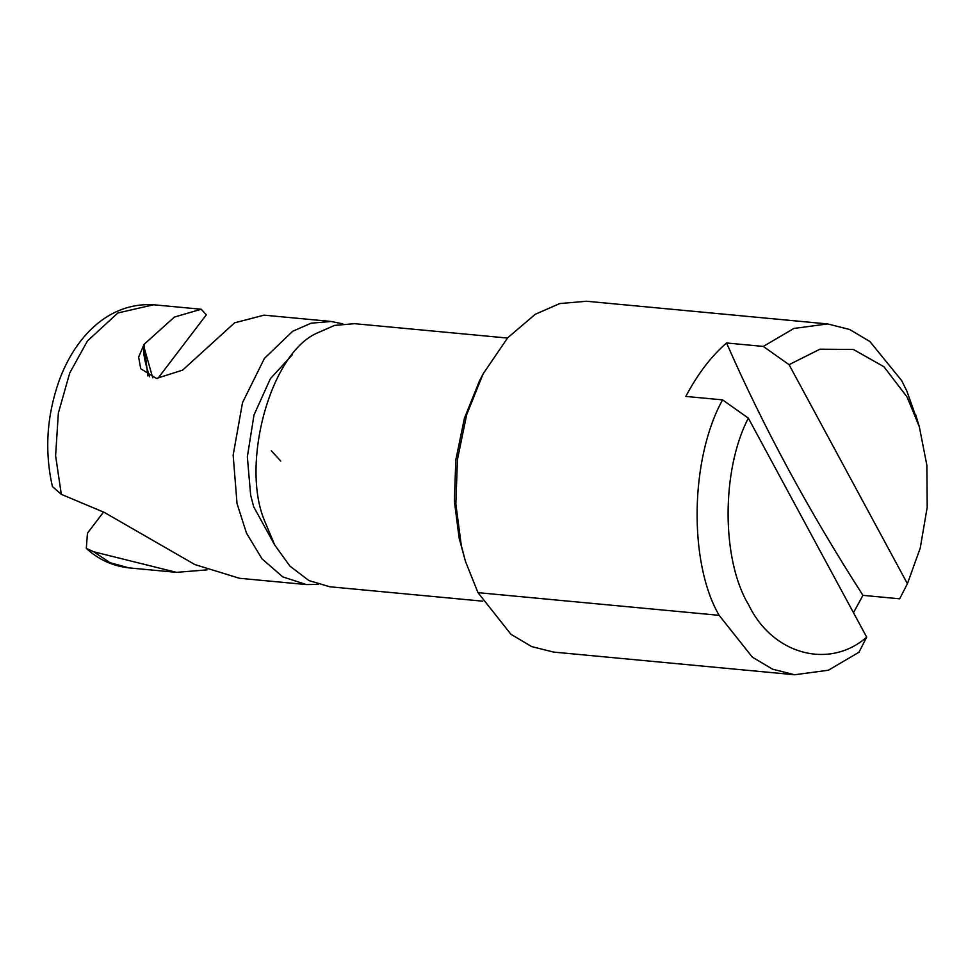 <?xml version="1.0" encoding="UTF-8"?>
<svg xmlns="http://www.w3.org/2000/svg" width="976" height="976" viewBox="0 0 976 976"><rect width="100%" height="100%" fill="white"/><g stroke="black" fill="none" stroke-linecap="round" stroke-linejoin="round"><path stroke-width="1.46" d="M465.479 561.444L459.11 537.983L454.365 501.042L455.816 459.964L464.369 418.399L479.582 380.64L483.12 373.869L466.674 414.702L457.427 459.635L455.853 504.043L461.282 545.389L465.479 561.444L477.984 592.652L510.96 634.29L531.603 646.576L553.465 652.066L794.623 674.758L772.626 669.207L752.337 657.153L719.141 615.331C688.287 562.432 690.191 458.012 722.582 399.879L685.835 396.427C697.572 374.125 711.15 356.313 726.571 342.979L763.305 346.431L793.878 328.461L827.636 323.934L849.632 329.473L869.921 341.539L901.653 380.567L906.863 391.095L917.44 420.924M827.636 323.934L586.478 301.242L559.736 303.573L535.177 314.333L507.703 337.781L483.12 373.869M482.705 601.167L329.839 586.783L308.904 580.561L289.945 566.129L274.695 544.986L264.118 519.732C241.035 463.088 270.023 354.91 316.114 333.487L334.536 325.411L354.593 323.678L507.459 338.05M274.561 544.754L253.687 506.776L250.649 495.1L247.343 456.866L253.98 415.044L270.401 378.639L292.446 354.654M280.759 461.075L271.267 450.705M318.237 584.417L306.391 584.575L282.808 576.901L262.056 558.906L246.489 533.128L237.022 503.518L233.154 455.158L242.512 402.637L264.411 358.412L292.666 331.279L311.088 323.202L331.145 321.47L342.747 323.825M263.923 315.199L234.594 322.824L182.622 370.124L156.441 378.444L140.727 368.733L138.629 357.143L144.033 344.394L143.862 346.59L152.744 377.834M157.795 378.517L206.351 314.809L201.215 309.246L174.362 317.09L144.033 344.394L143.911 354.654L145.046 360.937L143.911 354.666M201.215 309.246L153.622 304.768L117.852 312.979L87.45 340.953L69.711 373.027L58.34 413.165L55.608 455.731L61.305 494.344L104.237 512.376L194.858 564.567L239.181 578.182M103.566 512.022L87.474 533.14L86.303 548.378L93.708 551.782L176.461 572.351L206.985 569.874M866.688 637.157L748.336 418.131C721.215 470.139 721.374 560.09 748.677 604.852C772.321 654.396 829.173 669.963 866.688 637.157L858.953 652.261L828.38 670.231L794.623 674.758M853.475 612.708L862.943 595.348L899.677 598.813L907.412 583.709L789.072 364.682L763.305 346.431M862.943 595.348C808.421 510.375 762.964 426.244 726.571 342.979M748.336 418.131L722.582 399.879M61.305 494.344L52.399 486.548C44.457 451.278 46.689 416.02 59.097 380.786C74.896 337.354 108.263 302.035 153.622 304.768M146.839 367.915L145.046 360.937M147.888 375.931L144.033 344.394M907.412 583.709L920.234 548.122L927.2 507.3L926.871 465.32L919.319 426.732L907.082 396.988L883.914 366.72L853.353 349.457L819.938 349.201L789.072 364.682M93.708 551.782L110.129 562.725L128.869 567.873C112.594 566.031 98.405 559.529 86.303 548.378M719.141 615.331L477.984 592.652M306.391 584.575L239.169 578.256M331.145 321.47L263.923 315.138M176.461 572.351L128.869 567.873M149.572 376.76L146.864 367.903M915.634 414.556L919.319 426.732"/></g></svg>
